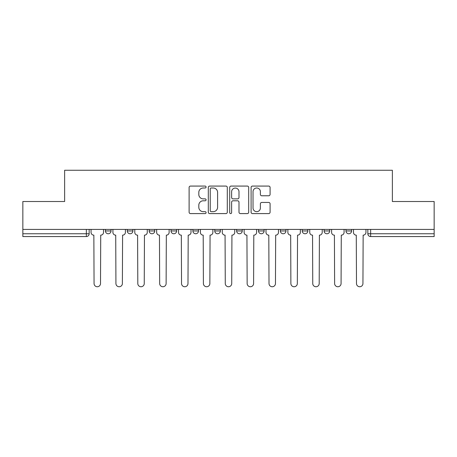 <?xml version="1.0" encoding="UTF-8"?>
<svg xmlns="http://www.w3.org/2000/svg" width="457" height="457" viewBox="0 0 457 457"><rect width="100%" height="100%" fill="white"/><g stroke="black" fill="none" stroke-linecap="round" stroke-linejoin="round"><path stroke-width="0.69" d="M206.073 187.033A0.965 0.965 0 0 0 205.107 186.073L190.489 186.073A1.377 1.377 0 0 0 189.112 187.45L189.112 212.214A1.377 1.377 0 0 0 190.489 213.59L205.107 213.59A0.965 0.965 0 0 0 206.073 212.631A0.965 0.965 0 0 0 205.107 211.665L203.216 211.665A4.404 4.404 0 0 1 198.812 207.261L198.812 205.199A4.404 4.404 0 0 1 203.216 200.794L205.107 200.794A0.965 0.965 0 0 0 206.073 199.835A0.965 0.965 0 0 0 205.107 198.869L203.216 198.869A4.404 4.404 0 0 1 198.812 194.465L198.812 192.403A4.404 4.404 0 0 1 203.216 187.998L205.107 187.998A0.965 0.965 0 0 0 206.073 187.033M345.972 229.414L345.972 230.951L351.582 230.951A2.805 2.805 0 0 1 348.777 233.756A2.805 2.805 0 0 1 345.972 230.951L345.972 229.414M280.37 229.414L280.37 230.951L285.973 230.951A2.805 2.805 0 0 1 283.174 233.756A2.805 2.805 0 0 1 280.37 230.951L280.37 229.414M236.629 229.414L236.629 230.951L242.239 230.951A2.805 2.805 0 0 1 239.434 233.756A2.805 2.805 0 0 1 236.629 230.951L236.629 229.414M214.761 229.414L214.761 230.951L220.371 230.951A2.805 2.805 0 0 1 217.566 233.756A2.805 2.805 0 0 1 214.761 230.951L214.761 229.414M171.027 229.414L171.027 230.951L176.631 230.951A2.805 2.805 0 0 1 173.826 233.756A2.805 2.805 0 0 1 171.027 230.951L171.027 229.414M268.716 195.773A1.377 1.377 0 0 0 270.087 194.396L270.087 187.45A1.377 1.377 0 0 0 268.716 186.073L252.475 186.073A1.377 1.377 0 0 0 251.099 187.45L251.099 212.214A1.377 1.377 0 0 0 252.475 213.59L268.716 213.59A1.377 1.377 0 0 0 270.087 212.214L270.087 203.822A1.377 1.377 0 0 0 268.716 202.445L261.764 202.445A1.377 1.377 0 0 0 260.387 203.822L260.387 207.986A3.679 3.679 0 0 1 256.708 211.665A3.679 3.679 0 0 1 253.029 207.986L253.029 191.677A3.679 3.679 0 0 1 256.708 187.998A3.679 3.679 0 0 1 260.387 191.677L260.387 194.396A1.377 1.377 0 0 0 261.764 195.773L268.716 195.773M22.85 229.414L22.85 201.514L64.626 201.514L64.626 170.255L392.374 170.255L392.374 201.514L434.15 201.514L434.15 229.414L22.85 229.414L22.85 233.756L89.155 233.756L89.155 229.414L89.155 233.756A2.805 2.805 0 0 1 86.356 236.56L22.85 236.56L22.85 233.756M227.295 187.45A1.377 1.377 0 0 0 225.918 186.073L209.683 186.073A1.377 1.377 0 0 0 208.306 187.45L208.306 212.214A1.377 1.377 0 0 0 209.683 213.59L225.918 213.59A1.377 1.377 0 0 0 227.295 212.214L227.295 187.45M231.082 186.073L247.317 186.073A1.377 1.377 0 0 1 248.694 187.45L248.694 212.214A1.377 1.377 0 0 1 247.317 213.59L240.371 213.59A1.377 1.377 0 0 1 238.994 212.214L238.994 202.171A1.377 1.377 0 0 0 237.617 200.794L233.007 200.794A1.377 1.377 0 0 0 231.63 202.171L231.63 212.631A0.965 0.965 0 0 1 230.665 213.59A0.965 0.965 0 0 1 229.705 212.631L229.705 187.45A1.377 1.377 0 0 1 231.082 186.073M367.845 229.414L367.845 233.756L434.15 233.756L434.15 236.56L370.644 236.56A2.805 2.805 0 0 1 367.845 233.756A2.805 2.805 0 0 0 370.644 236.56L370.644 229.414M434.15 229.414L434.15 233.756M351.582 229.414L351.582 230.951A2.805 2.805 0 0 1 348.777 233.756M329.714 229.414L329.714 230.951A2.805 2.805 0 0 1 326.909 233.756A2.805 2.805 0 0 1 324.104 230.951L329.714 230.951M324.104 229.414L324.104 230.951M307.847 229.414L307.847 230.951A2.805 2.805 0 0 1 305.042 233.756A2.805 2.805 0 0 1 302.237 230.951L307.847 230.951L307.847 229.414M302.237 229.414L302.237 230.951M285.973 229.414L285.973 230.951M264.106 229.414L264.106 230.951A2.805 2.805 0 0 1 261.301 233.756A2.805 2.805 0 0 1 258.502 230.951L264.106 230.951L264.106 229.414M258.502 229.414L258.502 230.951M242.239 229.414L242.239 230.951L242.239 229.414M220.371 230.951L220.371 229.414L220.371 230.951A2.805 2.805 0 0 1 217.566 233.756M198.498 229.414L198.498 230.951A2.805 2.805 0 0 1 195.699 233.756A2.805 2.805 0 0 1 192.894 230.951A2.805 2.805 0 0 0 195.699 233.756A2.805 2.805 0 0 0 198.498 230.951L198.498 229.414M192.894 229.414L192.894 230.951L198.498 230.951M176.631 229.414L176.631 230.951M154.763 229.414L154.763 230.951A2.805 2.805 0 0 1 151.958 233.756A2.805 2.805 0 0 1 149.153 230.951A2.805 2.805 0 0 0 151.958 233.756A2.805 2.805 0 0 0 154.763 230.951L149.153 230.951L149.153 229.414M127.286 229.414L127.286 230.951L132.896 230.951L132.896 229.414L132.896 230.951A2.805 2.805 0 0 1 130.091 233.756A2.805 2.805 0 0 1 127.286 230.951A2.805 2.805 0 0 0 130.091 233.756M105.418 229.414L105.418 230.951L111.028 230.951L111.028 229.414L111.028 230.951A2.805 2.805 0 0 1 108.223 233.756A2.805 2.805 0 0 1 105.418 230.951A2.805 2.805 0 0 0 108.223 233.756M86.356 229.414L86.356 236.56A2.805 2.805 0 0 0 89.155 233.756M211.197 187.998A0.965 0.965 0 0 0 210.231 188.964L210.231 210.706A0.965 0.965 0 0 0 211.197 211.665L213.191 211.665A4.404 4.404 0 0 0 217.595 207.261L217.595 192.403A4.404 4.404 0 0 0 213.191 187.998L211.197 187.998M238.994 191.746A3.679 3.679 0 0 0 235.309 188.067A3.679 3.679 0 0 0 231.63 191.746L231.63 197.493A1.377 1.377 0 0 0 233.007 198.869L237.617 198.869A1.377 1.377 0 0 0 238.994 197.493L238.994 191.746M91.052 229.414L91.052 232.356A2.805 2.805 0 0 0 93.851 235.161L94.062 283.523A3.222 3.222 0 0 0 97.29 286.745A3.222 3.222 0 0 0 100.511 283.523L100.723 235.161A2.805 2.805 0 0 0 103.528 232.356L103.528 229.414M112.919 229.414L112.919 232.356A2.805 2.805 0 0 0 115.724 235.161L115.929 283.523A3.222 3.222 0 0 0 119.157 286.745A3.222 3.222 0 0 0 122.379 283.523L122.59 235.161A2.805 2.805 0 0 0 125.395 232.356L125.395 229.414M134.786 229.414L134.786 232.356A2.805 2.805 0 0 0 137.591 235.161L137.803 283.523A3.222 3.222 0 0 0 141.024 286.745A3.222 3.222 0 0 0 144.252 283.523L144.458 235.161A2.805 2.805 0 0 0 147.263 232.356L147.263 229.414M156.654 229.414L156.654 232.356A2.805 2.805 0 0 0 159.459 235.161L159.67 283.523A3.222 3.222 0 0 0 162.892 286.745A3.222 3.222 0 0 0 166.12 283.523L166.331 235.161A2.805 2.805 0 0 0 169.13 232.356L169.13 229.414M178.527 229.414L178.527 232.356A2.805 2.805 0 0 0 181.326 235.161L181.538 283.523A3.222 3.222 0 0 0 184.765 286.745A3.222 3.222 0 0 0 187.987 283.523L188.198 235.161A2.805 2.805 0 0 0 191.003 232.356L191.003 229.414M200.395 229.414L200.395 232.356A2.805 2.805 0 0 0 203.199 235.161L203.405 283.523A3.222 3.222 0 0 0 206.633 286.745A3.222 3.222 0 0 0 209.854 283.523L210.066 235.161A2.805 2.805 0 0 0 212.871 232.356L212.871 229.414M222.262 229.414L222.262 232.356A2.805 2.805 0 0 0 225.067 235.161L225.278 283.523A3.222 3.222 0 0 0 228.5 286.745A3.222 3.222 0 0 0 231.722 283.523L231.933 235.161A2.805 2.805 0 0 0 234.738 232.356L234.738 229.414M244.129 229.414L244.129 232.356A2.805 2.805 0 0 0 246.934 235.161L247.146 283.523A3.222 3.222 0 0 0 250.367 286.745A3.222 3.222 0 0 0 253.595 283.523L253.801 235.161A2.805 2.805 0 0 0 256.606 232.356L256.606 229.414M265.997 229.414L265.997 232.356A2.805 2.805 0 0 0 268.802 235.161L269.013 283.523A3.222 3.222 0 0 0 272.235 286.745A3.222 3.222 0 0 0 275.462 283.523L275.674 235.161A2.805 2.805 0 0 0 278.473 232.356L278.473 229.414M287.87 229.414L287.87 232.356A2.805 2.805 0 0 0 290.669 235.161L290.88 283.523A3.222 3.222 0 0 0 294.108 286.745A3.222 3.222 0 0 0 297.33 283.523L297.541 235.161A2.805 2.805 0 0 0 300.346 232.356L300.346 229.414M309.737 229.414L309.737 232.356A2.805 2.805 0 0 0 312.542 235.161L312.748 283.523A3.222 3.222 0 0 0 315.976 286.745A3.222 3.222 0 0 0 319.197 283.523L319.409 235.161A2.805 2.805 0 0 0 322.214 232.356L322.214 229.414M331.605 229.414L331.605 232.356A2.805 2.805 0 0 0 334.41 235.161L334.621 283.523A3.222 3.222 0 0 0 337.843 286.745A3.222 3.222 0 0 0 341.071 283.523L341.276 235.161A2.805 2.805 0 0 0 344.081 232.356L344.081 229.414M353.472 229.414L353.472 232.356A2.805 2.805 0 0 0 356.277 235.161L356.489 283.523A3.222 3.222 0 0 0 359.71 286.745A3.222 3.222 0 0 0 362.938 283.523L363.149 235.161A2.805 2.805 0 0 0 365.948 232.356L365.948 229.414"/></g></svg>
